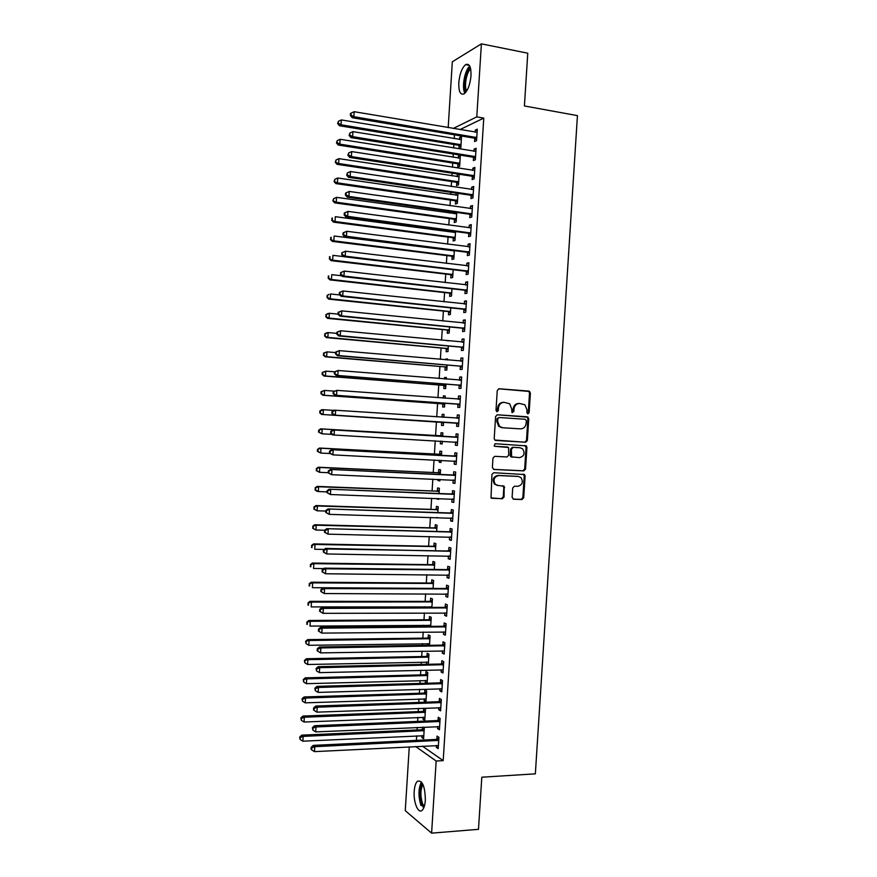 <?xml version="1.0" encoding="UTF-8"?>
<svg xmlns="http://www.w3.org/2000/svg" width="877" height="877" viewBox="0 0 877 877"><rect width="100%" height="100%" fill="white"/><g stroke="black" fill="none" stroke-linecap="round" stroke-linejoin="round"><path stroke-width="1.32" d="M527.91 413.845L529.138 412.639L530.388 393.049L528.864 391.087L499.046 388.763L497.259 390.495L495.998 410.326L497.095 411.708L498.344 410.491L498.509 407.926C499.068 404.33 500.975 402.477 504.231 402.346L509.636 403.76L511.675 408.857L511.949 412.508L513.834 411.565L513.988 409.022C514.547 405.448 516.432 403.595 519.655 403.475L524.939 404.823L527.011 409.943L526.847 412.475L527.91 413.845M527.515 413.736L528.272 412.607L529.511 393.049L528.842 391.427L498.585 388.796M496.711 411.609L497.676 407.904L498.509 407.926M512.201 412.683L513.133 409L513.988 409.022M414.207 791.317C414.591 786.231 415.676 782.854 417.485 781.188C422.451 780.124 425.071 786.472 425.345 800.23C424.961 805.316 423.876 808.693 422.089 810.348C418.165 814.086 413.33 802.181 414.207 791.317M458.792 82.723C459.658 73.865 461.938 67.836 465.621 64.646C469.37 63.111 471.168 66.816 471.004 75.751C470.094 84.663 467.825 90.682 464.185 93.817C460.403 95.33 458.605 91.636 458.792 82.723M512.113 497.303L513.648 499.221L521.958 499.528L523.722 497.752L525.104 476.036L524.556 474.545L493.729 472.714L491.931 474.501L491.021 497.906L502.291 498.783L504.067 496.996L504.154 486.187L498.081 485.496L495.275 484.214C492.907 479.708 494.047 476.825 498.706 475.553L518.362 476.463L521.004 477.636C523.47 482.098 522.385 485.003 517.737 486.34L514.481 486.198L512.705 487.974L512.113 497.303M422.451 746.163L443.192 760.622L483.764 118.099L476.792 116.871L453.19 128.481M443.192 760.622L436.154 761.017L431.605 833.15L405.262 810.666L409.274 746.831M448.18 127.636L452.324 61.785L481.396 43.85L527.768 53.201L524.413 105.964L577.439 115.621L535.354 773.843L481.802 777.208L478.491 829.324L431.605 833.15M481.396 43.85L476.792 116.871M525.608 442.249L527.362 440.506L528.754 418.767L527.23 416.805L497.402 414.777L495.604 416.52L494.211 438.522L494.781 440.046L525.608 442.249L524.742 442.172L526.496 440.429L527.877 418.724L527.252 417.145L497.127 414.777M526.924 447.413L525.542 469.129L523.788 470.894L493.937 469.458L492.37 467.507L492.973 458.101L494.771 456.325L506.95 456.972L508.726 455.207L508.55 447.478L494.891 446.327L494.19 446.02L495.056 443.718L526.343 445.878L526.924 447.413L526.057 447.325L524.676 469.031L525.542 469.129M437.656 726.54L437.535 728.557L439.41 729.763L440.122 718.416L438.248 717.243L438.051 720.302M423.131 717.211L422.999 719.206L424.775 720.346L425.466 709.318L423.701 708.221L423.514 711.181M440.046 688.675L439.903 690.857L441.789 691.931L442.512 680.574L440.627 679.543L440.429 682.602M427.11 683.227L427.79 672.538L426.003 671.563L425.816 674.534M425.444 680.409L425.312 682.558L427.154 682.514M426.507 683.238L425.312 682.558M442.436 650.8L442.282 653.146L444.179 654.078L444.902 642.72L443.006 641.821L442.808 644.88M429.5 645.319L430.103 635.737L428.316 634.882L428.129 637.853M427.768 643.586L427.658 645.351M444.825 612.891L444.672 615.402L446.568 616.202L447.292 604.834L445.384 604.067L445.187 607.125M431.89 607.399L432.427 598.903L430.618 598.191L430.432 601.162M430.081 606.731L430.037 607.399M447.215 574.961L447.051 577.636L448.958 578.294L449.682 566.926L447.763 566.301L447.577 569.359M434.279 569.447L434.74 562.058L432.931 561.466L432.745 564.437M449.616 537.009L449.43 539.837L451.359 540.375L452.072 528.984L450.153 528.502L449.956 531.561M436.669 531.473L437.064 525.18L435.244 524.72L435.058 527.691M452.006 499.024L451.819 502.028L453.749 502.422L454.472 491.032L452.532 490.682L452.346 493.74M439.059 493.477L439.388 488.281L437.557 487.952L437.371 490.923M436.899 498.465L438.708 499.046M438.741 498.531L438.686 499.353L436.867 498.98M454.396 461.127L454.209 464.185L456.15 464.437L456.862 453.047L454.922 452.828L454.724 455.897M441.46 455.448L441.712 451.359L439.881 451.162L439.695 454.133M439.3 460.25L439.18 462.201L441.021 462.289M441.142 460.348L441.01 462.442L439.18 462.201M456.785 423.251L456.599 426.321L458.539 426.441L459.263 415.04L457.312 414.953L457.114 418.022M443.85 417.364L444.036 414.415L442.194 414.339L442.008 417.244M441.69 422.407L441.504 425.389L443.345 425.498L443.554 422.155M459.175 385.365L458.989 388.434L460.94 388.412L461.664 377L459.701 377.066L459.504 380.125M446.261 379.127L446.371 377.45L444.518 377.505L444.42 378.974M444.003 385.573L443.817 388.555L445.669 388.544L445.944 384.082M461.565 347.445L461.379 350.515L463.341 350.362L464.065 338.95L462.091 339.136L461.905 342.096M448.673 340.857L446.832 340.638L448.673 340.813M446.327 348.717L446.141 351.699L447.994 351.556L448.344 345.987M463.966 309.504L463.769 312.585L465.742 312.289L466.465 300.866L464.492 301.195L464.317 303.99M448.651 311.839L448.465 314.821L450.329 314.547L450.745 307.871M466.356 271.541L466.169 274.622L468.154 274.194L468.866 262.76L466.882 263.221L466.717 265.863M450.975 274.94L450.778 277.921L452.653 277.516L453.146 269.721M468.757 233.556L468.559 236.626L470.554 236.066L471.278 224.622L469.283 225.225L469.118 227.702M453.716 231.309L453.65 232.35M453.299 238.007L453.102 241L454.988 240.462L455.558 231.55M471.157 195.538L470.96 198.619L472.966 197.917L473.69 186.472L471.673 187.207L471.53 189.52M456.128 193.083L455.985 195.242M455.623 201.063L455.437 204.056L457.323 203.387L457.958 193.357M473.547 157.498L473.361 160.579L475.367 159.746L476.09 148.29L474.073 149.167L473.942 151.315M457.947 164.087L457.761 167.079L459.658 166.29L460.359 155.152L458.463 155.985L458.32 158.112M483.764 118.099L459.932 129.621M454.494 134.828L454.253 138.665M453.88 144.486L453.661 148.016M453.288 154.001L453.08 157.268M452.718 163.023L452.455 167.266M452.083 173.164L451.907 175.871M451.556 181.539L451.238 186.505M450.877 192.315L450.734 194.475M450.383 200.066L450.033 205.733M449.671 211.467L449.572 213.067M449.221 218.57L448.816 224.961M448.465 230.607L448.399 231.649M448.059 237.086L447.61 244.19M446.897 255.58L446.404 263.396M445.735 274.073L445.198 282.613M444.573 292.567L443.981 301.809M443.4 311.05L442.775 321.004M442.238 329.533L441.57 340.199M441.076 348.005L440.364 359.384M439.914 366.465L439.158 378.557M438.763 384.926L437.952 397.73M437.601 403.376L436.746 416.893M436.439 421.826L435.562 435.661M435.244 440.835L434.411 454.1M434.038 459.986L433.249 472.528M432.832 479.127L432.087 490.956M431.627 498.268L430.925 509.384M430.421 517.397L429.774 527.79M429.226 536.527L428.612 546.207M428.02 555.645L427.461 564.613M426.814 574.753L426.299 583.008M425.619 593.861L425.137 601.403M424.808 606.741L424.764 607.41M424.413 612.968L423.986 619.787M423.646 625.202L423.569 626.419M423.207 632.054L422.824 638.16M422.484 643.663L422.374 645.428M422.012 651.151L421.673 656.533M421.322 662.113L421.179 664.437M420.807 670.225L420.522 674.906M420.16 680.552L419.984 683.424M419.612 689.3L419.359 693.268M418.998 698.991L418.789 702.422M418.417 708.375L418.208 711.631M417.847 717.419L417.595 721.398M417.211 727.439L417.057 729.982M416.685 735.847L416.4 740.374M459.109 145.593L458.923 148.586L460.831 147.731L461.532 136.593L459.625 137.481L459.493 139.531M474.753 138.478L474.556 141.559L476.573 140.649L477.296 129.182L475.279 130.136L475.148 132.197M474.808 137.645L474.764 138.204M458.211 174.106L457.29 174.479L457.158 176.672M456.785 182.58L456.599 185.573L458.496 184.839L459.164 174.249M472.352 176.529L472.155 179.599L474.161 178.831L474.885 167.375L472.878 168.187L472.736 170.423M454.922 212.201L454.823 213.791M454.461 219.535L454.275 222.528L456.161 221.925L456.753 212.453M469.951 214.547L469.754 217.628L471.76 216.992L472.484 205.547L470.478 206.227L470.324 208.616M452.137 256.479L451.94 259.46L453.826 259L454.352 250.636M467.551 252.554L467.364 255.624L469.348 255.13L470.072 243.696L468.077 244.234L467.923 246.777M449.813 293.389L449.616 296.371L451.491 296.042L451.951 288.796M465.161 290.528L464.963 293.598L466.948 293.247L467.671 281.813L465.687 282.208L465.512 284.926M447.489 330.278L447.303 333.271L449.167 333.063L449.55 326.935M462.771 328.48L462.574 331.55L464.547 331.331L465.259 319.908L463.286 320.171L463.111 323.043M447.467 359.998L447.533 358.956L445.669 359.077L445.626 359.833M445.165 367.145L444.979 370.138L446.832 370.05L447.149 365.04M460.37 366.411L460.184 369.48L462.146 369.392L462.859 357.98L460.896 358.101L460.71 361.138M445.056 398.246L445.198 395.933L443.356 395.922L443.214 398.114M442.841 403.99L442.655 406.972L444.507 407.027L444.749 403.124M457.98 404.319L457.794 407.377L459.745 407.432L460.458 396.02L458.507 396.009L458.309 399.079M442.655 436.428L442.874 432.887L441.032 432.756L440.846 435.726M440.506 441.142L440.342 443.795L442.183 443.905M442.348 441.241L442.172 443.97L440.342 443.795M455.591 442.194L455.404 445.253L457.345 445.45L458.068 434.049L456.117 433.896L455.919 436.965M440.254 474.457L440.55 469.82L438.719 469.557L438.533 472.539M438.105 479.357L438.029 480.596L439.87 480.673M439.947 479.445L439.848 480.903L438.029 480.596M453.201 480.048L453.014 483.106L454.944 483.435L455.667 472.045L453.727 471.76L453.541 474.819M437.864 512.475L438.226 506.731L436.406 506.336L436.22 509.318M437.535 517.616L436.636 517.583M450.811 518.022L450.625 520.938L452.554 521.398L453.266 510.008L451.337 509.592L451.151 512.65M435.474 550.46L435.902 543.619L434.093 543.093L433.907 546.064M448.421 555.985L448.246 558.737L450.153 559.34L450.877 547.961L448.958 547.401L448.761 550.46M433.085 588.423L433.578 580.486L431.78 579.829L431.594 582.799M446.02 593.926L445.856 596.524L447.763 597.248L448.487 585.88L446.568 585.189L446.382 588.248M430.695 626.364L431.265 617.32L429.467 616.542L429.281 619.513M428.919 625.158L428.842 626.375M443.63 631.846L443.477 634.268L445.373 635.145L446.097 623.777L444.19 622.955L444.003 626.003M428.305 664.273L428.941 654.143L427.154 653.233L426.967 656.193M426.606 661.992L426.463 664.229L428.316 664.196M441.241 669.743L441.098 672.001L442.984 673.01L443.707 661.653L441.811 660.688L441.613 663.736M424.293 698.805L424.161 700.887L425.937 701.962L426.628 690.933L424.852 689.892L424.665 692.863M438.851 707.607L438.719 709.712L440.594 710.852L441.317 699.495L439.432 698.399L439.234 701.447M422.506 727.197L422.352 729.5M421.969 735.595L421.848 737.524L423.701 737.436M421.848 737.524L423.613 738.73L424.315 727.702L423.492 727.154M436.461 745.45L436.34 747.39L438.215 748.662L438.928 737.327L437.053 736.088L436.867 739.136M415.643 746.513L436.154 761.017M459.625 137.481L461.455 137.788M475.279 130.136L477.22 130.465M458.463 155.985L460.293 156.281M474.073 149.167L476.014 149.485M457.29 174.479L459.131 174.753M472.878 168.187L474.819 168.494M471.673 187.207L473.624 187.503M470.478 206.227L472.418 206.501M469.283 225.225L471.223 225.499M468.077 244.234L470.028 244.486M466.882 263.221L468.822 263.462M465.687 282.208L467.627 282.438M464.492 301.195L466.432 301.403M463.286 320.171L465.238 320.368M462.091 339.136L464.043 339.322M445.669 359.077L447.511 359.23M460.896 358.101L462.848 358.276M444.518 377.505L446.349 377.647M459.701 377.066L461.653 377.22M443.356 395.922L445.198 396.064M458.507 396.009L460.458 396.152M442.194 414.339L444.036 414.47M457.312 414.953L459.263 415.084M455.404 445.253L457.345 445.363M454.209 464.185L456.161 464.284M453.014 483.106L454.966 483.194M451.819 502.028L453.771 502.093M450.625 520.938L452.576 520.993M449.43 539.837L451.381 539.881M448.246 558.737L450.197 558.77M447.051 577.636L449.002 577.647M445.856 596.524L447.807 596.524M444.672 615.402L446.623 615.391M443.477 634.268L445.428 634.246M442.282 653.146L444.244 653.102M441.098 672.001L443.049 671.957M439.903 690.857L441.865 690.802M424.161 700.887L426.003 700.822M438.719 709.712L440.671 709.636M422.999 719.206L424.852 719.129M437.535 728.557L439.487 728.469M436.34 747.39L438.303 747.292M519.129 403.464L518.789 403.464C515.577 403.584 513.692 405.426 513.133 409M503.694 402.335L503.387 402.335C500.131 402.455 498.224 404.319 497.676 407.904M495.527 440.451L524.742 442.172M526.332 420.631L525.257 419.272L499.079 417.507L497.818 418.735L497.654 421.431L499.55 426.397L502.62 427.735L520.521 428.875C523.733 428.721 525.608 426.869 526.156 423.306L526.332 420.631M499.079 417.507L496.985 418.691L497.818 418.735M520.521 428.875L501.776 427.691L498.717 426.343L496.81 421.388L496.985 418.691M493.488 469.359L522.922 470.785L524.676 469.031M506.829 446.985L494.65 446.283M519.48 457.641C524.194 456.281 525.246 453.354 522.637 448.86L520.105 447.763L513.209 447.369L511.444 449.123L511.609 456.84L519.48 457.641M519.513 447.708L520.105 447.763M512.42 457.257L510.754 456.742L510.195 455.24L510.589 449.046L512.365 447.292L519.239 447.687M526.057 447.325L524.808 445.439M497.204 485.365L494.442 484.082C492.074 479.576 493.214 476.704 497.873 475.433L517.507 476.343M491.515 498.257L501.447 498.64L503.234 496.853L503.826 487.502L502.806 485.705M513.067 499.079L521.102 499.386L522.856 497.61L524.238 475.915L523.174 474.095M461.346 139.596L341.328 119.93L341.032 124.775L339.476 125.751L458.254 145.209L460.896 146.7M338.27 123.229L338.39 121.289L337.656 123.624L338.27 123.229L341.032 124.775L461.017 144.727M338.39 121.289L341.328 119.93M339.476 125.751L337.656 123.624M476.77 137.557L353.859 116.685L354.165 111.697L477.099 132.274M476.639 139.662L473.876 138.073L352.214 117.726L353.859 116.685L351.008 115.095L351.14 113.1L350.482 113.517L350.362 115.512L351.008 115.095M350.362 115.512L352.214 117.726M354.165 111.697L351.14 113.1M460.173 158.156L340.133 139.3L339.837 144.135L338.281 145.045L457.092 163.703L459.734 165.183M337.075 142.578L337.196 140.649L336.461 142.951L337.075 142.578L339.837 144.135L459.855 163.286M337.196 140.649L340.133 139.3M338.281 145.045L336.461 142.951M459.011 176.715L338.939 158.649L338.632 163.495L337.097 164.328L455.919 182.197L458.572 183.666M335.869 161.927L335.99 159.998L335.255 162.267L338.632 163.495L458.682 181.835M335.99 159.998L338.939 158.649M337.097 164.328L335.255 162.267M475.564 156.654L352.62 136.637L352.938 131.649L475.893 151.381M475.433 158.682L472.67 157.115L350.986 137.601L352.62 136.637L349.78 135.036L349.901 133.041L349.123 135.42L349.78 135.036M349.123 135.42L350.986 137.601M352.938 131.649L349.901 133.041M474.358 175.74L351.392 156.577L351.699 151.589L474.698 170.467M474.238 177.691L471.475 176.134L349.748 157.465L351.392 156.577L348.542 154.966L348.662 152.982L347.884 155.328L348.542 154.966M347.884 155.328L349.748 157.465M351.699 151.589L348.662 152.982M465.873 92.184C462.223 88.073 465.413 70.116 470.302 67.529M470.664 68.954C466.498 72.013 463.878 86.691 466.696 91M469.754 66.148C464.689 70.105 461.543 87.821 464.887 93.258M423.734 807.936L421.442 804.308C418.888 795.472 419.151 788.423 422.254 783.139M422.933 784.411C420.379 789.585 420.247 795.965 422.528 803.584L424.249 806.566M421.42 781.955C418.329 788.401 418.186 796.283 420.993 805.612M457.838 195.264L337.733 177.998L337.437 182.844L335.902 183.6L454.757 200.69L457.399 202.138M334.674 181.276L334.795 179.346L334.06 181.583L337.437 182.844L457.52 200.384M334.795 179.346L337.733 177.998M335.902 183.6L334.06 181.583M456.665 213.802L336.538 197.347L336.242 202.181L334.707 202.872L453.595 219.173L456.237 220.598M333.479 200.614L333.6 198.684L332.865 200.899L336.242 202.181L456.347 218.932M333.6 198.684L336.538 197.347M334.707 202.872L332.865 200.899M473.152 194.826L350.153 176.507L350.46 171.519L473.492 189.553M473.043 196.689L470.269 195.165L348.52 177.318L350.153 176.507L347.303 174.896L347.424 172.901L346.656 175.225L347.303 174.896M346.656 175.225L348.52 177.318M350.46 171.519L347.424 172.901M471.958 213.911L348.914 196.437L349.221 191.449L472.286 208.638M471.837 215.687L469.074 214.174L347.292 197.172L348.914 196.437L346.064 194.815L346.196 192.83L345.549 193.126L345.417 195.122L346.064 194.815M345.417 195.122L347.292 197.172M349.221 191.449L346.196 192.83M455.119 232.46L335.343 216.685L335.036 221.519L333.512 222.144L452.433 237.656L455.075 239.059M332.284 219.941L332.405 218.011L331.67 220.193L335.036 221.519L455.185 237.47M331.791 218.263L332.405 218.011M333.512 222.144L331.67 220.193M344.31 213.012L344.19 214.997L344.836 214.733L344.957 212.738L344.31 213.012L347.983 211.379L470.686 227.823M344.957 212.738L347.983 211.379L347.676 216.356L346.053 217.014L467.869 233.183L470.642 234.674M470.752 232.986L347.676 216.356L344.836 214.733M344.19 214.997L346.053 217.014M454.341 250.877L334.137 236.012L333.841 240.846L332.317 241.405L451.271 256.128L453.913 257.509M454.341 250.789L453.595 251.019M331.089 239.268L331.21 237.338L330.476 239.498L333.841 240.846L454.012 255.996M330.596 237.568L331.21 237.338M332.317 241.405L330.476 239.498M343.082 232.887L342.951 234.883L343.598 234.641L343.718 232.646L343.082 232.887L346.755 231.287L469.875 246.777M343.718 232.646L346.755 231.287L346.448 236.264L344.825 236.856L466.674 252.192L469.447 253.661M469.546 252.05L346.448 236.264L343.598 234.641M469.118 246.93L469.886 246.689M342.951 234.883L344.825 236.856M343.51 256.599L332.942 255.339L332.646 260.173L331.122 260.655L450.109 274.589L452.751 275.959M329.895 258.583L330.004 256.654L329.281 258.781L332.646 260.173L452.85 274.523M329.401 256.851L330.004 256.654M331.122 260.655L329.281 258.781M341.635 275.773L331.747 274.654L331.451 279.489L329.938 279.895L448.947 293.05L451.6 294.398M328.7 277.899L328.809 275.97L328.097 278.064L331.451 279.489L451.677 293.039M328.206 276.134L328.809 275.97M329.938 279.895L328.097 278.064M339.739 294.946L330.552 293.97L330.256 298.794L328.743 299.145L447.785 311.51L450.438 312.837M327.505 297.204L327.614 295.275L326.902 297.347L330.256 298.794L450.515 311.554M327.022 295.417L329.039 294.332L327.614 295.275M328.743 299.145L326.902 297.347M338.04 314.141L329.357 313.275L329.061 318.099L327.549 318.373L446.623 329.949L449.276 331.265M326.31 316.498L326.419 314.569L325.707 316.619L329.061 318.099L449.353 330.059M325.827 314.69L327.855 313.56L329.357 313.275L326.419 314.569M327.549 318.373L325.707 316.619M336.845 333.381L328.162 332.58L327.866 337.404L326.365 337.601L445.461 348.399L448.114 349.693M325.115 335.792L325.224 333.863L324.512 335.88L327.866 337.404L448.18 348.564M324.633 333.951L326.661 332.8L328.162 332.58L325.224 333.863M326.365 337.601L324.512 335.88M335.661 352.609L326.968 351.863L326.672 356.687L325.17 356.818L444.299 366.838L446.952 368.11M323.92 355.086L324.041 353.157L323.317 355.141L326.672 356.687L447.018 367.057M323.438 353.212L326.968 351.863L324.041 353.157M325.17 356.818L323.317 355.141M461.466 380.081L338.116 370.5L334.466 371.848L334.334 373.832L334.97 373.81L335.091 371.815L325.773 371.157L325.477 375.97L323.986 376.036L443.148 385.266L445.79 386.527M322.725 374.358L322.846 372.44L322.243 372.462L322.133 374.391L325.477 375.97L445.856 385.551M322.243 372.462L325.773 371.157L322.846 372.44M323.986 376.036L322.133 374.391M334.104 391.131L324.578 390.429L324.282 395.253L322.791 395.242L441.986 403.694L444.639 404.933M321.53 393.641L321.651 391.712L321.059 391.712L320.938 393.63L324.282 395.253L444.694 404.034M321.059 391.712L324.578 390.429L321.651 391.712M322.791 395.242L320.938 393.63M333.709 410.392L323.383 409.712L323.087 414.525L321.607 414.448L440.824 422.111L443.477 423.339M443.894 416.641L442.205 417.255M320.335 412.903L320.456 410.973L319.864 410.951L319.743 412.87L323.087 414.525L443.532 422.517M319.864 410.951L321.903 409.647L323.383 409.712L320.456 410.973M321.607 414.448L319.743 412.87M441.241 441.186L442.315 441.734M442.742 435.036L439.958 435.924L320.708 428.842L322.188 428.974L321.892 433.797L331.955 434.378M442.688 435.88L322.188 428.974L318.68 430.179L318.559 432.109L319.14 432.164L319.261 430.234M319.14 432.164L321.892 433.797L318.559 432.109M318.68 430.179L320.708 428.842M441.58 453.431L438.796 454.33L319.524 448.037L321.004 448.235L320.697 453.047L329.96 453.53M441.526 454.352L321.004 448.235L317.485 449.408L317.364 451.337L317.956 451.425L318.066 449.495M317.956 451.425L320.697 453.047L317.364 451.337M317.485 449.408L319.524 448.037M440.429 471.815L437.634 472.736L318.34 467.222L319.809 467.496L319.513 472.308L328.206 472.692M440.364 472.813L319.809 467.496L316.29 468.636L316.761 470.664L316.882 468.746M316.761 470.664L319.513 472.308L316.18 470.554M316.29 468.636L318.34 467.222M439.267 490.188L436.483 491.131L317.145 486.395L318.614 486.746L318.318 491.548L327.022 491.887M439.202 491.273L318.614 486.746L315.106 487.853L315.567 489.914L315.687 487.985M315.567 489.914L318.318 491.548L316.849 491.197L314.986 489.772M315.106 487.853L317.145 486.395M438.105 508.572L435.321 509.526L315.961 505.569L317.419 505.985L317.123 510.798L325.827 511.061M438.04 509.723L317.419 505.985L313.911 507.059L314.383 509.142L314.492 507.224M314.383 509.142L317.123 510.798L313.802 508.978M313.911 507.059L315.961 505.569M436.954 526.934L434.17 527.91L314.777 524.742L316.235 525.224L315.928 530.026L324.665 530.245L324.523 532.24L325.137 532.449L325.257 530.464L324.643 530.256L326.726 528.688L449.046 531.78L451.962 530.749M436.878 528.162L316.235 525.224L312.727 526.255L313.188 528.371L313.308 526.452M313.188 528.371L315.928 530.026L312.607 528.173M312.727 526.255L314.777 524.742M435.792 545.297L433.008 546.294L313.593 543.893L315.04 544.453L314.744 549.254L324.194 549.43M435.716 546.601L315.04 544.453L311.543 545.45L311.993 547.599L312.113 545.68M311.993 547.599L311.423 547.369M311.543 545.45L313.593 543.893M434.641 563.659L431.857 564.667L312.398 563.056L313.845 563.67L313.549 568.471L323.712 568.592M434.553 565.04L313.845 563.67L310.348 564.645L310.809 566.816L310.929 564.898M310.809 566.816L310.228 566.564M310.348 564.645L312.398 563.056M433.49 582.01L430.695 583.041L311.214 582.196L312.661 582.887L312.365 587.689L432.646 588.379M433.391 583.468L312.661 582.887L309.164 583.83L309.614 586.022L309.734 584.104M309.614 586.022L309.044 585.748M309.164 583.83L311.214 582.196M431.287 606.752L431.912 607.037M432.328 600.35L429.544 601.403L310.03 601.337L311.467 602.104L311.171 606.906L431.912 606.972M432.229 601.885L311.467 602.104L307.98 603.003L308.43 605.229L308.551 603.31M308.43 605.229L307.86 604.922M307.98 603.003L310.03 601.337M431.177 618.691L428.382 619.754L308.847 620.477L310.283 621.3L309.987 626.101L430.75 625.389M431.078 620.302L310.283 621.3L306.786 622.177L307.246 624.424L307.356 622.506M307.246 624.424L306.676 624.095M306.786 622.177L308.847 620.477M430.026 637.031L427.231 638.105L307.663 639.607L309.088 640.506L308.792 645.297L429.598 643.795M429.916 638.708L309.088 640.506L305.602 641.339L306.051 643.619L306.172 641.701M308.792 645.297L306.051 643.619M305.602 641.339L307.663 639.607M341.844 252.762L341.723 254.747L342.49 252.554L341.844 252.762L345.516 251.195L468.68 265.841M342.49 252.554L345.516 251.195L345.209 256.172L343.598 256.687L465.479 271.19L468.252 272.637M468.34 271.103L345.209 256.172L342.37 254.538M467.715 265.972L468.691 265.676M341.723 254.747L343.598 256.687M340.616 272.626L340.495 274.611L341.252 272.451L340.616 272.626L344.277 271.092L467.474 284.893M341.252 272.451L344.277 271.092L343.97 276.069L342.37 276.507L464.284 290.177L467.046 291.613M467.145 290.166L343.97 276.069L341.131 274.435M466.323 285.014L467.485 284.641M340.495 274.611L342.37 276.507M339.388 292.49L339.256 294.475L339.903 294.321L340.024 292.337L339.388 292.49L343.05 290.989L466.268 303.946M340.024 292.337L343.05 290.989L342.743 295.966L341.142 296.327L463.078 309.164L465.851 310.579M465.939 309.208L342.743 295.966L339.903 294.321M464.942 304.056L466.29 303.617M339.256 294.475L341.142 296.327M338.149 312.333L338.029 314.317L338.665 314.207L338.785 312.212L338.149 312.333L341.811 310.875L465.073 322.988M338.785 312.212L341.811 310.875L341.504 315.852L339.914 316.137L461.883 328.141L464.657 329.533M464.733 328.25L341.504 315.852L338.665 314.207M463.549 323.087L465.095 322.572M338.029 314.317L339.914 316.137M336.921 332.186L336.801 334.17L337.437 334.082L337.557 332.087L336.921 332.186L340.583 330.761L463.867 342.03M337.557 332.087L340.583 330.761L340.276 335.727L338.675 335.946L460.688 347.117L463.462 348.487M463.538 347.281L340.276 335.727L337.437 334.082M462.168 342.118L463.9 341.537M336.801 334.17L338.675 335.946M335.694 352.017L335.573 354.001L336.198 353.946L336.329 351.962L335.694 352.017L339.344 350.636L462.672 361.061M336.329 351.962L339.344 350.636L339.037 355.602L337.448 355.744L459.493 366.082L462.267 367.43M462.332 366.312L339.037 355.602L336.198 353.946M460.776 361.149L462.705 360.48M335.573 354.001L337.448 355.744M335.091 371.815L338.116 370.5L337.809 375.466L336.22 375.531L458.298 385.047L461.072 386.373M461.138 385.343L337.809 375.466L334.97 373.81M459.395 380.169L461.51 379.423M334.334 373.832L336.22 375.531M333.238 391.679L333.107 393.652L333.742 393.663L333.863 391.668L333.238 391.679L336.878 390.364L460.272 399.101M333.863 391.668L336.878 390.364L336.571 395.33L335.003 395.319L457.103 404.001L459.877 405.317M459.932 404.352L336.571 395.33L333.742 393.663M458.013 399.188L460.315 398.366M333.107 393.652L335.003 395.319M331.999 411.488L331.879 413.473L332.504 413.505L332.635 411.521L331.999 411.488L334.082 410.151L459.066 418.11M332.635 411.521L335.65 410.217L335.343 415.172L333.775 415.095L455.908 422.944L458.682 424.238M458.737 423.361L335.343 415.172L332.504 413.505M456.544 418.197L459.12 417.288M331.879 413.473L333.775 415.095M456.95 437.316L332.854 429.927L457.871 437.119M331.396 431.363L334.422 430.059L334.115 435.025L332.547 434.86L330.651 433.282L331.276 433.348L331.396 431.363L330.772 431.309L330.651 433.282M457.542 442.37L334.115 435.025L331.276 433.348M455.01 437.152L457.926 436.22M457.487 443.159L455.152 441.986M332.854 429.927L330.772 431.309M455.755 456.325L331.627 449.693L456.665 456.117M330.169 451.195L333.194 449.901L332.876 454.856L329.423 453.091L330.048 453.179L330.169 451.195L329.544 451.107L329.423 453.091M456.336 461.368L332.876 454.856L330.048 453.179M453.815 456.095L456.731 455.141M456.292 462.08L454.176 461.006M331.627 449.693L329.544 451.107M454.549 475.323L330.399 469.447L455.47 475.115M328.941 471.026L331.955 469.732L331.649 474.698L328.195 472.889L328.82 473.01L328.941 471.026L328.316 470.905L328.195 472.889M455.141 480.355L331.649 474.698L328.82 473.01M452.62 475.027L455.536 474.051M455.097 480.991L453.157 480.026M330.399 469.447L328.316 470.905M453.354 494.321L329.171 489.202L454.275 494.102M327.713 490.846L330.728 489.563L330.421 494.518L326.968 492.677L327.592 492.83L327.713 490.846L327.088 490.692L326.968 492.677M453.946 499.342L330.421 494.518L327.592 492.83M451.425 493.948L454.341 492.962M453.913 499.89L452.148 499.035M329.171 489.202L327.088 490.692M452.159 513.308L327.954 508.945L453.08 513.078M326.485 510.655L329.5 509.384L329.193 514.339L325.74 512.464L326.365 512.639L326.485 510.655L325.871 510.48L325.74 512.464M452.74 518.329L329.193 514.339L326.365 512.639M450.23 512.87L453.157 511.861M452.718 518.789L451.129 518.033M327.954 508.945L325.871 510.48M326.726 528.688L451.874 532.054M325.257 530.464L328.272 529.193L327.965 534.148L324.523 532.24M451.545 537.305L327.965 534.148L325.137 532.449M451.523 537.689L450.12 537.02M449.758 551.26L325.499 548.421L327.044 549.002L450.679 551.03M324.03 550.263L327.044 549.002L326.737 553.957L323.295 552.006L323.909 552.247L324.03 550.263L323.416 550.032L323.295 552.006M450.35 556.27L326.737 553.957L323.909 552.247M447.851 550.69L450.767 549.638M450.329 556.577L449.112 555.996M325.499 548.421L323.416 550.032M448.564 570.225L446.656 569.59L324.282 568.143L325.816 568.8L449.484 569.995M322.802 570.061L325.816 568.8L325.51 573.755L322.067 571.771L322.681 572.034L322.802 570.061L322.188 569.798L322.067 571.771M449.156 575.224L325.51 573.755L322.681 572.034M446.656 569.59L449.583 568.526M449.145 575.455L448.092 574.972M324.282 568.143L322.188 569.798M447.369 589.191L445.461 588.489L323.054 587.864L324.589 588.599L448.29 588.949M321.574 589.848L324.589 588.599L324.282 593.543L320.839 591.526L321.453 591.822L321.574 589.848L320.96 589.552L320.839 591.526M447.961 594.178L324.282 593.543L321.453 591.822M445.461 588.489L448.388 587.404M447.95 594.321L447.084 593.937M323.054 587.864L320.96 589.552M446.174 608.145L444.277 607.377L321.837 607.575L323.361 608.386L447.095 607.904M320.346 609.625L323.361 608.386L323.054 613.33L319.612 611.28L320.226 611.609L320.346 609.625L319.743 609.307L319.612 611.28M446.766 613.133L323.054 613.33L320.226 611.609M444.277 607.377L447.193 606.27M446.755 613.198L446.108 612.902M321.837 607.575L319.743 609.307M444.979 627.099L443.082 626.266L320.609 627.285L322.133 628.162L445.9 626.847M319.118 629.401L322.133 628.162L321.826 633.106L318.395 631.023L318.998 631.374L319.118 629.401L318.515 629.05L318.395 631.023M445.571 632.076L321.826 633.106L318.998 631.374M443.082 626.266L446.009 625.137M320.609 627.285L318.515 629.05M443.784 646.042L441.887 645.132L319.392 646.985L320.905 647.939L444.705 645.779M317.891 649.166L317.288 648.783L317.167 650.756L317.77 651.14L317.891 649.166L320.905 647.939L320.598 652.883L444.376 651.008M441.887 645.132L444.814 643.992M319.392 646.985L317.288 648.783M317.77 651.14L320.598 652.883M428.864 655.36L426.079 656.456L306.479 658.726L307.904 659.69L307.608 664.492L428.436 662.201M428.754 657.114L307.904 659.69L304.418 660.502L304.867 662.804L304.988 660.885M307.608 664.492L304.867 662.804M304.418 660.502L306.479 658.726M442.589 664.985L440.703 664.01L318.165 666.673L319.677 667.704L443.51 664.711M316.674 668.932L316.071 668.515L316.542 670.905L316.674 668.932L319.677 667.704L319.371 672.637L443.181 669.94M440.703 664.01L443.63 662.848M318.165 666.673L316.071 668.515M316.542 670.905L319.371 672.637M427.713 673.679L424.917 674.797L305.295 677.844L306.72 678.875L306.413 683.676L427.274 680.596M427.603 675.52L306.72 678.875L303.234 679.653L303.683 681.988L303.793 680.07M306.413 683.676L303.683 681.988M303.234 679.653L305.295 677.844M441.394 683.917L439.509 682.876L316.948 686.362L318.45 687.458L442.315 683.643M315.446 688.686L314.843 688.237L315.325 690.659L315.446 688.686L318.45 687.458L318.143 692.402L441.986 688.873M439.509 682.876L442.436 681.692M316.948 686.362L314.843 688.237M315.325 690.659L318.143 692.402M426.562 691.997L423.766 693.126L304.111 696.952L305.525 698.059L305.229 702.85L426.123 698.991M426.441 693.904L305.525 698.059L302.609 699.243L302.05 698.794L302.488 701.162L302.609 699.243M305.229 702.85L302.488 701.162M302.05 698.794L304.111 696.952M440.199 702.839L438.325 701.732L315.731 706.04L317.222 707.213L441.12 702.565M314.218 708.43L313.626 707.958L313.495 709.932L314.098 710.403L314.218 708.43L317.222 707.213L316.915 712.157L440.791 707.783M438.325 701.732L441.252 700.526M315.731 706.04L313.626 707.958M314.098 710.403L316.915 712.157M425.411 710.304L422.615 711.455L302.927 716.049L304.341 717.233L304.045 722.023L424.961 717.375M425.279 712.299L304.341 717.233L301.425 718.406L300.866 717.934L301.304 720.324L301.425 718.406M304.045 722.023L301.304 720.324M300.866 717.934L302.927 716.049M439.004 721.76L437.13 720.587L314.503 725.717L316.005 726.956L439.925 721.475M312.99 728.173L312.398 727.669L312.87 730.146L312.99 728.173L316.005 726.956L315.698 731.9L439.596 726.693M437.13 720.587L440.057 719.359M314.503 725.717L312.398 727.669M312.87 730.146L315.698 731.9M424.26 728.612L421.453 729.785L301.743 735.145L303.157 736.395L302.861 741.186L423.81 735.748M424.128 730.673L303.157 736.395L300.241 737.568L299.682 737.064L300.12 739.486L300.241 737.568M302.861 741.186L300.12 739.486M299.682 737.064L301.743 735.145M437.809 740.67L435.946 739.432L313.286 745.384L314.777 746.7L438.73 740.385M311.773 747.906L311.182 747.368L311.061 749.342L311.653 749.879L311.773 747.906L314.777 746.7L314.47 751.633L438.401 745.603M435.946 739.432L438.873 738.193M313.286 745.384L311.182 747.368M311.653 749.879L314.47 751.633M528.272 412.607L529.138 412.639M497.511 410.458L498.344 410.491M512.979 411.543L513.834 411.565M527.998 391.087L528.864 391.087M529.511 393.049L530.388 393.049M526.364 416.772L527.23 416.805M527.877 418.724L528.754 418.767M526.496 440.429L527.362 440.506M496.81 421.388L497.654 421.431M501.776 427.691L502.62 427.735M522.922 470.785L523.788 470.894M506.731 446.974L507.575 447.051M512.365 447.292L513.209 447.369M510.589 449.046L511.444 449.123M510.195 455.24L511.05 455.327M497.873 475.433L498.706 475.553M503.826 487.502L504.67 487.634M503.234 496.853L504.067 496.996M501.447 498.64L502.291 498.783M524.238 475.915L525.104 476.036M522.856 497.61L523.722 497.752M521.102 499.386L521.958 499.528M458.254 145.209L460.162 144.332M458.868 145.439L460.776 144.573M476.529 137.404L474.512 138.325M475.893 137.152L473.876 138.073M457.092 163.703L458.989 162.903M457.706 163.933L459.614 163.133M455.919 182.197L457.816 181.462M456.544 182.427L458.441 181.692M475.323 156.501L473.306 157.345M474.687 156.259L472.67 157.115M474.117 175.597L472.111 176.376M473.481 175.356L471.475 176.134M454.757 200.69L456.654 200.022M455.382 200.91L457.279 200.241M453.595 219.173L455.481 218.57M454.22 219.393L456.106 218.79M472.911 194.683L470.905 195.396M472.275 194.442L470.269 195.165M471.705 213.758L469.71 214.405M471.07 213.528L469.074 214.174M452.433 237.656L454.319 237.108M470.5 232.833L468.504 233.414L470.5 232.833M469.864 232.613L467.869 233.183M451.271 256.128L453.146 255.645M451.896 256.336L453.771 255.854M469.305 251.907L467.309 252.412M468.669 251.688L466.674 252.192M450.109 274.589L451.984 274.172M450.734 274.797L452.609 274.38M448.947 293.05L450.822 292.699M449.572 293.258L451.436 292.907M447.785 311.51L449.649 311.225M448.41 311.708L450.274 311.423M446.623 329.949L448.487 329.73M447.248 330.147L449.112 329.927M445.461 348.399L447.325 348.246M446.086 348.586L447.939 348.432M444.299 366.838L446.152 366.739M444.924 367.024L446.777 366.926M443.148 385.266L444.99 385.233M443.762 385.452L445.615 385.42M441.986 403.694L443.828 403.727M442.611 403.869L444.453 403.902M440.824 422.111L442.666 422.21M441.449 422.286L443.291 422.385M440.594 435.825L442.436 435.979M439.958 435.924L441.789 436.077M439.432 454.231L441.274 454.45M438.796 454.33L440.627 454.549M438.281 472.626L440.101 472.911M437.634 472.736L439.465 473.01M437.119 491.021L438.938 491.372M436.483 491.131L438.303 491.482M435.957 509.416L437.776 509.822M435.321 509.526L437.141 509.932M434.806 527.801L436.625 528.272M434.17 527.91L435.979 528.382M433.644 546.174L435.463 546.711M433.008 546.294L434.817 546.831M432.493 564.547L434.301 565.139M431.857 564.667L433.655 565.27M431.331 582.909L433.139 583.567M430.695 583.041L432.493 583.698M430.179 601.271L431.977 601.995M429.544 601.403L431.331 602.126M429.028 619.622L430.815 620.412M428.382 619.754L430.179 620.554M427.866 637.974L429.664 638.829M427.231 638.105L429.017 638.971M468.099 270.96L466.115 271.399M467.463 270.752L465.479 271.19M466.893 290.024L464.92 290.386M466.257 289.805L464.284 290.177M465.698 309.066L463.714 309.373M465.051 308.868L463.078 309.164M464.492 328.108L462.519 328.349M463.856 327.91L461.883 328.141M464.81 323.076L464.207 323.153M463.286 347.149L461.324 347.314M462.65 346.952L460.688 347.117M463.604 342.118L462.87 342.183M462.091 366.18L460.129 366.279M461.455 365.994L459.493 366.082M462.409 361.149L461.455 361.203M460.885 385.2L458.934 385.233M460.25 385.014L458.298 385.047M461.203 380.18L459.866 380.201M459.691 404.22L457.739 404.187M459.055 404.045L457.103 404.001M460.008 399.199L458.057 399.178M458.485 423.24L456.544 423.131M457.849 423.054L455.908 422.944M458.803 418.208L456.862 418.121M457.29 442.238L455.349 442.063M457.608 437.217L455.667 437.053M456.095 461.247L454.275 461.017M456.413 456.215L454.472 455.996M454.889 480.234L453.727 480.048M455.207 475.213L453.277 474.917M453.694 499.221L452.839 499.057M454.012 494.2L452.083 493.839M452.499 518.208L451.819 518.044M452.817 513.188L450.888 512.76M451.304 537.184L450.756 537.031M450.964 532.284L449.046 531.78M451.622 532.164L449.693 531.659M450.416 551.14L448.509 550.57M449.221 570.105L447.314 569.469M448.026 589.059L446.119 588.357M446.832 608.013L444.924 607.235M445.637 626.956L443.74 626.123M444.442 645.9L442.545 644.99M426.715 656.314L428.502 657.235M426.079 656.456L427.855 657.377M443.247 664.832L441.361 663.856M425.564 674.643L427.34 675.63M424.917 674.797L426.704 675.783M442.052 683.764L440.166 682.723M424.402 692.973L426.189 694.025M423.766 693.126L425.542 694.178M440.857 702.685L438.982 701.567M423.251 711.302L425.027 712.409M422.615 711.455L424.38 712.573M439.662 721.596L437.787 720.423M422.1 729.62L423.865 730.793M421.453 729.785L423.229 730.958M438.467 740.506L436.603 739.267M465.621 64.646L469.283 65.347M528.842 391.427L529.708 391.427M527.252 417.145L528.118 417.178M498.717 426.343L499.55 426.397M510.754 456.742L511.609 456.84M525.466 445.801L526.343 445.878M494.442 484.082L495.275 484.214M503.31 486.044L504.154 486.187M523.69 474.435L524.556 474.545M458.583 145.297L460.491 144.431M476.233 137.25L474.216 138.171M457.487 163.824L459.384 163.012M456.38 182.339L458.276 181.605M475.093 156.38L473.076 157.224M473.942 175.499L471.936 176.277M455.273 200.855L457.158 200.175M454.154 219.36L456.051 218.757M472.791 194.617L470.796 195.33M471.651 213.725L469.644 214.372"/></g></svg>
